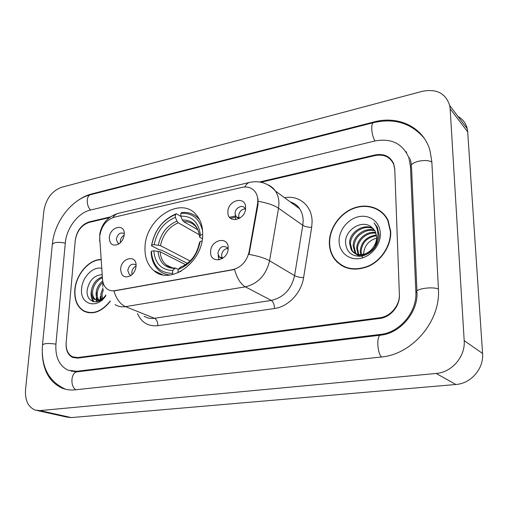 <?xml version="1.0" encoding="UTF-8"?>
<svg xmlns="http://www.w3.org/2000/svg" width="508" height="508" viewBox="0 0 508 508"><rect width="100%" height="100%" fill="white"/><g stroke="black" fill="none" stroke-linecap="round" stroke-linejoin="round"><path stroke-width="0.76" d="M145.015 247.021C144.551 257.219 147.491 265.087 153.848 270.618C169.831 285.661 202.641 262.541 202.679 235.134C202.895 226.587 200.666 219.697 195.999 214.471C180.327 195.878 145.586 218.935 145.015 247.021M228.168 248.368C228.175 261.023 209.683 264.401 210.63 251.758C210.61 239.382 228.892 235.649 228.168 248.368M228.105 249.25L227.127 247.523C222.606 245.161 219.526 247.053 217.875 253.181L219.189 256.946L223.196 257.988M136.049 266.186L135.807 267.887C135.077 271.037 133.509 273.545 131.108 275.406C124.746 278.6 121.26 276.517 120.65 269.164C121.069 257.473 137.135 254.197 136.049 266.186M136.068 265.24L135.49 264.662C131.674 263.246 129.102 265.17 127.775 270.434L129.33 274.511L130.594 275.082M245.599 207.988C245.694 220.389 227.038 224.276 227.901 211.855C227.794 199.727 246.234 195.504 245.599 207.988M245.453 209.544L244.672 207.956C242.03 204.133 234.969 208.191 235.058 213.436L236.087 216.732L239.916 218.097M124.231 234.525L124.142 235.325C123.406 239.351 121.425 242.348 118.199 244.316C112.592 246.374 109.633 244.196 109.322 237.782C109.791 226.517 125.343 222.955 124.231 234.525M124.257 233.788L123.933 233.477C120.237 232.042 117.697 233.934 116.326 239.135L117.685 242.932L119.329 243.586M218.192 255.321L218.872 259.944M235.299 215.24L235.661 219.723M222.263 258.127L221.602 255.257C222.161 251.263 224.206 248.971 227.736 248.374M132.099 274.574L131.807 272.275C132.188 269.297 133.604 267.246 136.049 266.116M239.147 218.154L238.671 215.748C239.274 211.607 241.452 209.296 245.186 208.813M120.415 242.659L120.326 241.116C120.669 238.404 121.945 236.436 124.162 235.21M99.765 238.709L99.784 236.004C101.314 226.276 106.102 220.008 114.154 217.208L242.075 187.376C247.65 186.233 252.044 187.75 255.264 191.929C257.543 195.269 258.305 199.314 257.531 204.076L249.117 251.752C246.748 261.449 241.256 267.418 232.645 269.665L114.833 290.659C112.078 291.116 109.633 290.633 107.493 289.211C104.546 287.09 102.889 283.807 102.527 279.368L99.765 238.709M334.423 258.782L335.077 259.88M109.372 217.665L89.141 222.396C81.432 225.095 76.797 231.197 75.228 240.69L66.167 342.475C65.773 349.529 67.92 354.317 72.619 356.845L77.762 357.569L379.793 317.76C390.544 316.605 400.018 305.289 399.364 294.259L394.78 169.71L393.7 164.344C390.169 156.883 383.965 153.956 375.082 155.562L260.979 182.232M415.868 291.871L410.451 166.23L408.864 157.747C402.603 143.491 391.204 137.916 374.663 141.034L90.176 210.134C78.08 212.82 66.465 228.213 65.316 242.894L55.937 343.96C55.156 356.921 59.157 365.652 67.932 370.148L76.606 371.304L380.276 334.455C399.777 332.607 417.22 311.937 415.868 291.871L416.998 292.703M450.151 108.807L449.694 105.499C445.668 93.243 436.505 88.525 422.218 91.345L61.512 187.319C51.854 191.014 45.974 198.863 43.859 210.864L25.54 389.604C24.879 400.253 28.13 407.086 35.3 410.108L39.992 410.597L436.15 373.463C451.866 372.383 465.519 356.514 464.185 340.627L450.151 108.807L467.697 131.896L467.239 128.714C465.9 123.241 462.807 119.145 457.962 116.434M37.306 410.553L66.732 417.093L71.361 417.589L455.905 384.493C470.967 383.565 483.94 368.586 482.568 353.473L467.697 131.896M42.266 353.377C43.11 370.954 49.848 382.594 62.497 388.296C66.421 389.782 70.606 390.296 75.044 389.839L380.936 357.048C412.305 354.622 440.931 321.043 438.404 288.614L431.813 161.481L430.003 150.571C423.539 127.159 398.412 115.303 374.104 121.926L91.535 193.967C86.824 195.186 82.233 197.396 77.768 200.596M406.673 152.267L405.797 151.555M408.807 157.569L409.905 158.058M100.413 296.348L99.917 299.923M100.933 259.467C88.824 259.429 75.863 274.625 74.816 289.852C74.2 299.841 77.14 306.902 83.642 311.048C92.799 315.189 101.714 311.906 110.376 301.2M86.106 311.842L87.217 312.471M329.336 242.938C329.432 248.812 331.019 254.019 334.099 258.559C342.646 269.259 354.209 271.805 368.783 266.211C381.832 260.223 391.268 245.402 390.741 231.623L388.156 220.529C382.295 207.88 366.903 202.806 353.168 208.312C339.401 213.741 329.171 228.657 329.336 242.938M339.509 263.779L341.738 265.703M337.083 262.115L335.985 260.648M84.811 311.639L84.43 311.341M257.988 198.634L258.051 204.432L249.041 254.406C258.013 255.988 264.852 258.108 269.57 260.775C266.148 275.012 258.077 283.705 245.364 286.849C240.621 284.086 237.014 278.295 234.544 269.488L113.906 290.97C116.357 299.015 120.225 304.235 125.495 306.622C121.622 307.226 118.161 306.553 115.1 304.616M110.401 216.916L89.186 221.882C81.477 224.587 76.841 230.683 75.279 240.176L66.116 343.033C65.722 350.095 67.875 354.889 72.581 357.416L77.718 358.134L379.813 318.446C390.569 317.297 400.044 305.981 399.39 294.951L394.76 169.081L393.681 163.728C390.157 156.274 383.953 153.346 375.063 154.953L259.62 181.985M382.905 213.1L380.441 211.436M100.946 259.74C88.951 259.639 76.067 274.707 75.032 289.808C74.416 299.695 77.33 306.68 83.757 310.782C92.818 314.884 101.638 311.639 110.217 301.047M105.429 295.77L105.556 294.977M101.257 299.358L100.857 293.872L102.991 287.82M102.54 300.139L102.006 294.335L103.416 289.636M99.136 301.098L98.679 300.742M98.184 300.266C96.431 298.202 95.777 295.44 96.228 291.986C96.939 287.68 98.997 284.086 102.406 281.203M98.901 300.177C97.485 298.183 96.984 295.612 97.39 292.462C97.873 288.893 99.574 285.61 102.502 282.619M105.753 295.332C102.114 299.879 98.431 301.244 94.717 299.428C92.088 297.586 91.027 294.469 91.529 290.074C92.881 283.489 96.406 279.095 102.114 276.911M100.095 300.641L95.91 299.904C93.243 297.993 92.177 294.881 92.704 290.557C93.904 284.518 97.06 280.27 102.172 277.812M101.53 268.326C93.008 266.217 82.309 277.197 81.617 288.595C79.597 304.387 96.844 309.816 105.912 295.612M101.962 274.707C94.412 275.228 89.541 280.029 87.338 289.115C84.95 301.987 98.387 306.597 105.835 295.478M87.312 312.198L88.468 312.725M93.662 301.727L91.662 294.761M97.339 301.676L96.888 300.38M96.838 300.209L96.329 296.45M101.003 299.485L100.933 298.113M93.142 301.593C91.059 298.285 90.545 294.278 91.611 289.579M96.895 301.765L96.298 300.12M96.291 300.101L96.418 290.894M384.912 215.303L382.657 213.347M390.411 231.68L387.845 220.682C382.035 208.172 366.808 203.162 353.219 208.617C339.598 213.989 329.476 228.752 329.641 242.881C329.736 248.685 331.299 253.829 334.34 258.324C342.798 268.916 354.241 271.45 368.668 265.919C381.591 259.994 390.931 245.326 390.411 231.68M363.633 254.298L363.62 253.517C364.382 245.72 368.719 240.57 376.625 238.074M361.239 256.242L360.883 255.359M360.674 254.711L360.185 250.99C361.359 241.706 366.782 236.391 376.46 235.045M362.433 257.543L361.042 251.619C361.88 244.615 365.144 237.528 376.555 235.744M359.486 256.381L358.451 255.01M358.146 254.495L356.699 248.425C356.66 239.528 366.522 230.676 375.799 232.569M358.75 254.597L357.575 249.066C356.984 243.548 363.842 232.073 376.003 233.147M359.493 256.388L356.318 254.216M355.93 253.803L354.794 252.26L353.162 245.815C352.984 235.871 365.347 226.543 374.777 230.473M359.156 256.394L356.826 254.457M356.457 254.019L355.683 252.901L354.051 246.469C354.222 242.475 355.803 238.849 358.8 235.61C364.484 230.765 369.907 229.222 375.063 230.969M373.609 246.761C375.691 243.669 376.701 240.392 376.638 236.931L375.19 231.197L371.361 226.93C361.931 219.285 345.516 229.686 345.516 241.846C346.145 251.987 351.555 256.756 361.734 256.165C371.856 253.39 377.666 246.577 379.184 235.706L377.374 227.305L374.059 222.929C376.847 226.619 378.123 230.905 377.882 235.795C377.584 239.909 376.161 243.561 373.609 246.761L373.234 247.313C367.754 255.975 355.194 257.15 351.193 249.65L349.567 243.167C349.263 232.118 364.28 222.58 373.437 228.702M376.993 240.494C376.574 245.993 372.942 250.647 366.116 254.451C359.543 256.267 354.876 254.883 352.108 250.304L350.469 243.834C350.361 232.874 364.585 223.609 373.805 229.127M339.077 241.141C339.134 252.203 348.761 260.445 359.912 258.483C371.062 256.692 380.797 244.875 380.352 233.54C380.073 222.174 369.913 214.37 358.991 216.637C348.056 218.738 338.861 230.111 339.077 241.141M341.916 265.405L344.373 267.062M173.025 274.498L172.549 273.406C159.69 273.037 152.635 265.665 151.378 251.295L153.803 250.8C155.035 263.506 161.334 270.059 172.701 270.466L175.412 268.053L178.302 269.31M185.547 264.681L160.147 251.771L153.803 250.8M186.823 263.811L186.906 263.138L161.512 250.133L159.804 250.038L151.479 245.783L151.74 245.167C154.743 230.13 162.668 219.92 175.514 214.528L176.339 213.754C162.871 219.361 154.584 230.035 151.479 245.783M198.793 218.23L198.031 217.983M167.748 274.764L168.288 275.19M199.638 219.774L198.603 218.573C194.062 213.887 188.43 211.88 181.699 212.541L180.88 213.322C192.418 212.75 199.663 218.643 202.609 231.013M151.378 251.295L151.117 251.904C151.435 260.001 154.191 266.287 159.379 270.758C162.427 273.24 165.983 274.669 170.047 275.038M178.168 272.733L178.029 272.402L181.045 271.285M202.692 234.639L200.425 235.109C198.704 222.25 192.145 215.925 180.746 216.148L180.88 213.322M178.029 272.402L178.168 269.45C190.043 264.744 197.371 255.403 200.171 241.433L202 241.065M172.701 270.466L172.549 273.406M180.746 216.148L182.334 219.939L183.636 221.615L197.783 229.762M202.362 238.811L199.625 237.134L200.425 235.109M190.5 260.629C187.439 263.709 184.163 265.855 180.67 267.062L178.168 269.45M200.171 241.433L199.276 243.218M176.339 213.754L180.835 216.364M175.514 214.528L175.374 217.341C163.989 222.212 156.915 231.318 154.159 244.666L151.74 245.167M199.346 234.779L178.27 222.79L176.968 221.12L175.374 217.341M154.159 244.666L160.49 245.643L190.125 260.998M187.966 262.934L186.906 263.138M114.833 290.659L115.24 290.83M232.645 269.665L233.013 269.862M249.117 251.752L249.65 252.07M257.531 204.076L258.051 204.432M424.161 138.176C411.137 123.082 394.31 117.9 373.666 122.625C370.522 122.777 371.411 135.344 374.993 140.957M431.844 162.039C425.272 158.128 408.083 162.63 411.537 167.246L416.935 291.109M438.423 289.014C431.578 286.125 413.436 289.249 416.998 292.621C418.059 312.122 400.247 333.388 380.816 335.14L77.305 371.831L70.885 371.075M381.495 356.984C376.961 352.342 376.46 334.899 380.816 335.14M75.863 389.75C69.837 386.258 71.031 371.977 77.305 371.831M64.891 388.912C48.584 381.286 41.104 366.738 42.45 345.281C43.224 343.414 47.714 343.027 55.924 344.119M42.513 344.659L52.267 244.913C53.099 242.272 57.442 241.675 65.297 243.116M52.356 244.037C54.502 221.672 71.526 199.282 90.805 194.634C86.15 195.288 86.036 205.81 90.672 210.014M482.568 353.473L464.185 340.627M455.905 384.493L436.15 373.463M71.361 417.589L39.992 410.597M374.561 122.409L374.104 121.926M92.145 194.297L91.535 193.967M411.537 167.367L410.451 166.23M381.349 335.07L380.276 334.455M78.099 371.735L76.606 371.304M284.563 197.739C299.11 194.831 312.306 205.937 312.09 221.971L311.664 227.394L303.587 277.666C301.377 292.887 288.182 306.762 274.523 308.502L157.848 325.685C148.304 326.612 141.51 322.561 137.458 313.544M258.261 201.314C267.164 202.857 273.92 205.162 278.53 208.236L302.793 225.304L303.155 220.961C303.117 216.275 301.93 212.198 299.593 208.744C297.237 205.372 294.126 203.092 290.252 201.905M99.714 241.554L99.727 237.185M267.779 184.741C270.897 186.061 273.437 188.163 275.406 191.04C277.774 194.602 278.956 198.825 278.943 203.708L278.53 208.236L269.57 260.775L294.583 275.647L302.793 225.304C305.01 226.612 307.962 227.311 311.664 227.394M244.824 186.988C246.151 184.309 247.872 182.753 249.974 182.334C259.918 180.365 268.395 183.267 275.406 191.04L299.593 208.744C297.447 205.403 294.424 203.187 290.525 202.108M274.523 308.502C274.371 304.54 273.298 301.847 271.31 300.425L245.364 286.849L125.495 306.622L154.489 318.294L271.31 300.425C283.642 297.529 291.395 289.268 294.583 275.647C296.856 276.803 299.853 277.476 303.587 277.666M102.756 286.398L102.946 282.143M249.517 182.442L118.777 213.214C116.389 213.716 114.383 215.182 112.751 217.627M144.272 316.268C147.295 318.16 150.705 318.84 154.489 318.294C156.705 319.551 157.823 322.015 157.848 325.685M235.21 216.046L229.514 217.272M160.147 251.771C160.553 257.315 162.535 261.658 166.084 264.795L170.707 267.411M183.636 221.615C188.239 221.367 192.113 222.828 195.262 225.996C197.688 228.625 199.13 232.169 199.581 236.614C197.999 225.463 192.246 219.907 182.334 219.939M180.08 267.424C190.379 263.207 196.799 255.035 199.333 242.907M157.988 251.225C159.201 262.249 164.744 267.989 174.619 268.44M176.968 221.12C167.043 225.457 160.833 233.445 158.337 245.091M178.27 222.79C168.821 226.943 162.897 234.563 160.49 245.643M162.573 274.758L153.848 270.618M222.256 258.636L219.189 256.946M239.052 218.618L236.087 216.732M118.866 243.51L117.685 242.932M102.629 191.624L373.526 122.663M90.805 194.634L102.426 191.681M410.388 159.353L411.448 165.157M467.239 128.714L449.694 105.499M86.69 312.185L83.642 311.048M99.657 234.721C101.537 223.812 107.709 216.687 118.174 213.36M235.198 217.214L230.435 218.237M95.91 299.904L94.717 299.428M388.461 221.209L387.845 220.682M359.226 255.467L358.667 255.067M355.683 252.901L354.794 252.26M352.101 250.304L351.193 249.65M172.161 267.786L166.084 264.795C168.599 267.011 171.704 268.097 175.412 268.053M199.187 218.923L198.603 218.573"/></g></svg>
